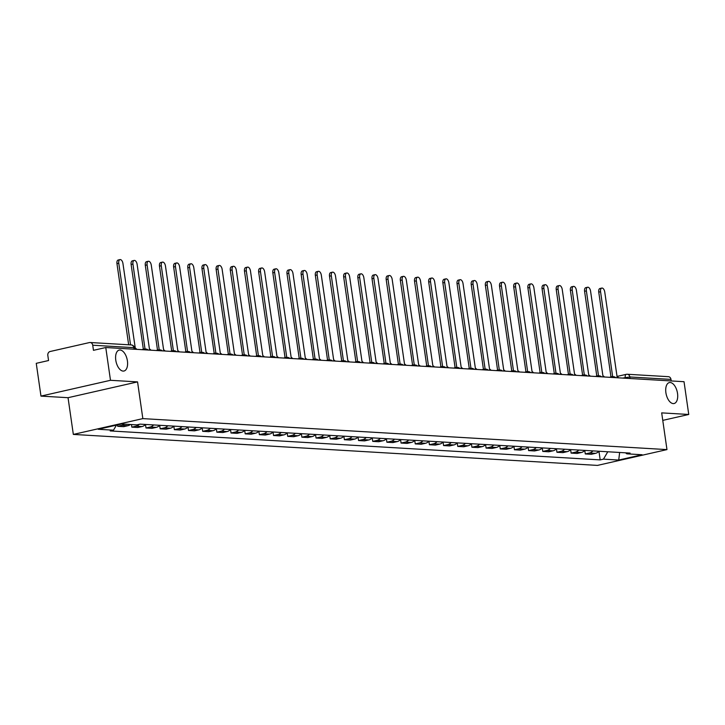<?xml version="1.0" encoding="UTF-8"?>
<svg xmlns="http://www.w3.org/2000/svg" width="725" height="725" viewBox="0 0 725 725"><rect width="100%" height="100%" fill="white"/><g stroke="black" fill="none" stroke-linecap="round" stroke-linejoin="round"><path stroke-width="1.09" d="M665.894 392.714A10.739 5.655 -102.8 0 1 669.32 382.592A10.739 5.655 -102.8 0 1 677.522 393.403A10.739 5.655 -102.8 0 1 674.087 403.526A10.739 5.655 -102.8 0 1 665.894 392.714M115.782 360.198A10.739 5.655 -102.8 0 1 119.217 350.075A10.739 5.655 -102.8 0 1 127.41 360.887A10.739 5.655 -102.8 0 1 123.984 371.019A10.739 5.655 -102.8 0 1 115.782 360.198M110.49 380.299L40.972 396.104L68.041 397.699L73.334 434.42L597.454 465.405L666.973 449.6L142.843 418.615L137.56 381.894L110.49 380.299L105.768 347.529L684.028 381.703L688.75 414.473L661.68 412.878L666.973 449.6M40.972 396.104L36.25 363.334L48.557 360.533L47.823 355.431A3.353 2.818 -86.6 0 1 50.125 351.507L89.474 342.562A3.353 2.818 -86.6 0 1 90.145 342.508L131.288 344.937A3.353 2.818 93.4 0 1 133.871 347.656L92.727 345.218A3.353 2.818 -86.6 0 0 90.145 342.508M616.921 376.465L626.318 374.327A3.353 1.767 77.2 0 1 626.581 374.308A3.353 2.818 93.4 0 1 627.261 374.254L668.405 376.683A3.353 2.818 93.4 0 1 670.987 379.402L629.844 376.964L622.657 378.078M671.214 380.951L670.987 379.402M662.759 420.382L688.75 414.473M92.727 345.218L93.462 350.329L105.768 347.529M124.356 424.134A7.721 6.48 93.4 0 1 121.9 425.339L117.658 426.309L123.658 426.663L127.899 425.693A7.721 6.48 -86.6 0 0 130.355 424.487M117.459 424.913L117.658 426.309M139.227 424.333A7.721 6.48 93.4 0 1 136.073 426.182L131.832 427.143L137.823 427.496L142.064 426.536A7.721 6.48 -86.6 0 0 145.444 424.442M131.461 424.56L131.832 427.143M153.618 424.932A7.721 6.48 93.4 0 1 150.238 427.016L146.006 427.986L151.996 428.339L156.238 427.369A7.721 6.48 -86.6 0 0 159.609 425.285M145.489 424.451L146.006 427.986M167.783 425.765A7.721 6.48 93.4 0 1 164.412 427.859L160.171 428.819L166.17 429.173L170.411 428.212A7.721 6.48 -86.6 0 0 173.782 426.119M159.663 425.285L160.171 428.819M181.957 426.608A7.721 6.48 93.4 0 1 178.586 428.692L174.344 429.653L180.335 430.016L184.576 429.046A7.721 6.48 -86.6 0 0 187.947 426.962M173.837 426.128L174.344 429.653M196.131 427.442A7.721 6.48 93.4 0 1 192.75 429.526L188.509 430.496L194.508 430.849L198.75 429.889A7.721 6.48 -86.6 0 0 202.121 427.795M188.002 426.962L188.509 430.496M210.295 428.276A7.721 6.48 93.4 0 1 206.924 430.369L202.683 431.33L208.682 431.683L212.923 430.722A7.721 6.48 -86.6 0 0 216.295 428.638M202.175 427.795L202.683 431.33M224.469 429.118A7.721 6.48 93.4 0 1 221.098 431.203L216.857 432.173L222.847 432.526L227.088 431.556A7.721 6.48 -86.6 0 0 230.459 429.472M216.349 428.638L216.857 432.173M238.634 429.952A7.721 6.48 93.4 0 1 235.263 432.046L231.021 433.006L237.021 433.36L241.262 432.399A7.721 6.48 -86.6 0 0 244.633 430.306M230.514 429.472L231.021 433.006M252.807 430.795A7.721 6.48 93.4 0 1 249.436 432.879L245.195 433.849L251.194 434.202L255.427 433.233A7.721 6.48 -86.6 0 0 258.807 431.148M244.688 430.315L245.195 433.849M266.981 431.629A7.721 6.48 93.4 0 1 263.61 433.722L259.369 434.683L265.359 435.036L269.6 434.076A7.721 6.48 -86.6 0 0 272.972 431.982M258.861 431.148L259.369 434.683M281.146 432.472A7.721 6.48 93.4 0 1 277.775 434.556L273.533 435.517L279.533 435.87L283.774 434.909A7.721 6.48 -86.6 0 0 287.145 432.825M273.026 431.991L273.533 435.517M295.32 433.305A7.721 6.48 93.4 0 1 291.948 435.39L287.707 436.359L293.697 436.713L297.939 435.743A7.721 6.48 -86.6 0 0 301.319 433.659M287.2 432.825L287.707 436.359M309.493 434.139A7.721 6.48 93.4 0 1 306.113 436.233L301.881 437.193L307.871 437.547L312.112 436.586A7.721 6.48 -86.6 0 0 315.484 434.493M301.364 433.659L301.881 437.193M323.658 434.982A7.721 6.48 93.4 0 1 320.287 437.066L316.046 438.036L322.045 438.389L326.286 437.42A7.721 6.48 -86.6 0 0 329.657 435.335M315.538 434.502L316.046 438.036M337.832 435.816A7.721 6.48 93.4 0 1 334.461 437.909L330.219 438.87L336.21 439.223L340.451 438.263A7.721 6.48 -86.6 0 0 343.822 436.169M329.712 435.335L330.219 438.87M352.006 436.658A7.721 6.48 93.4 0 1 348.625 438.743L344.384 439.703L350.383 440.066L354.625 439.096A7.721 6.48 -86.6 0 0 357.996 437.012M343.877 436.178L344.384 439.703M366.17 437.492A7.721 6.48 93.4 0 1 362.799 439.577L358.558 440.546L364.557 440.9L368.798 439.939A7.721 6.48 -86.6 0 0 372.17 437.846M358.05 437.012L358.558 440.546M380.344 438.326A7.721 6.48 93.4 0 1 376.973 440.419L372.732 441.38L378.722 441.733L382.963 440.773A7.721 6.48 -86.6 0 0 386.334 438.688M372.224 437.855L372.732 441.38M394.509 439.169A7.721 6.48 93.4 0 1 391.138 441.253L386.896 442.223L392.896 442.576L397.137 441.607A7.721 6.48 -86.6 0 0 400.508 439.522M386.389 438.688L386.896 442.223M408.683 440.002A7.721 6.48 93.4 0 1 405.311 442.096L401.07 443.057L407.069 443.41L411.302 442.449A7.721 6.48 -86.6 0 0 414.682 440.356M400.562 439.522L401.07 443.057M422.856 440.845A7.721 6.48 93.4 0 1 419.485 442.93L415.244 443.899L421.234 444.253L425.475 443.283A7.721 6.48 -86.6 0 0 428.847 441.199M414.736 440.365L415.244 443.899M437.021 441.679A7.721 6.48 93.4 0 1 433.65 443.772L429.408 444.733L435.408 445.087L439.649 444.126A7.721 6.48 -86.6 0 0 443.02 442.032M428.901 441.199L429.408 444.733M451.195 442.522A7.721 6.48 93.4 0 1 447.823 444.606L443.582 445.567L449.572 445.92L453.814 444.96A7.721 6.48 -86.6 0 0 457.185 442.875M443.075 442.042L443.582 445.567M465.368 443.356A7.721 6.48 93.4 0 1 461.988 445.44L457.756 446.41L463.746 446.763L467.987 445.803A7.721 6.48 -86.6 0 0 471.359 443.709M457.239 442.875L457.756 446.41M479.533 444.189A7.721 6.48 93.4 0 1 476.162 446.283L471.921 447.243L477.92 447.597L482.161 446.636A7.721 6.48 -86.6 0 0 485.532 444.552M471.413 443.709L471.921 447.243M493.707 445.032A7.721 6.48 93.4 0 1 490.336 447.117L486.094 448.086L492.085 448.44L496.326 447.47A7.721 6.48 -86.6 0 0 499.697 445.386M485.587 444.552L486.094 448.086M507.872 445.866A7.721 6.48 93.4 0 1 504.5 447.959L500.259 448.92L506.258 449.273L510.5 448.313A7.721 6.48 -86.6 0 0 513.871 446.219M499.752 445.386L500.259 448.92M522.045 446.709A7.721 6.48 93.4 0 1 518.674 448.793L514.433 449.754L520.432 450.116L524.673 449.147A7.721 6.48 -86.6 0 0 528.045 447.062M513.925 446.228L514.433 449.754M536.219 447.542A7.721 6.48 93.4 0 1 532.848 449.627L528.607 450.597L534.597 450.95L538.838 449.989A7.721 6.48 -86.6 0 0 542.209 447.896M528.099 447.062L528.607 450.597M550.384 448.385A7.721 6.48 93.4 0 1 547.013 450.47L542.771 451.43L548.771 451.784L553.012 450.823A7.721 6.48 -86.6 0 0 556.383 448.739M542.264 447.905L542.771 451.43M564.558 449.219A7.721 6.48 93.4 0 1 561.186 451.303L556.945 452.273L562.944 452.627L567.177 451.657A7.721 6.48 -86.6 0 0 570.557 449.572M556.438 448.739L556.945 452.273M578.731 450.053A7.721 6.48 93.4 0 1 575.36 452.146L571.119 453.107L577.109 453.46L581.35 452.5A7.721 6.48 -86.6 0 0 584.722 450.406M570.602 449.572L571.119 453.107M592.896 450.896A7.721 6.48 93.4 0 1 589.525 452.98L585.283 453.95L591.283 454.303L595.524 453.333A7.721 6.48 -86.6 0 0 598.895 451.249M584.776 450.415L585.283 453.95M116.453 425.14L113.49 430.188L98.228 429.282L121.582 423.971L136.844 424.877L140.115 424.134L630.079 453.089L626.817 453.832L642.078 454.738L618.724 460.049L603.463 459.142L607.786 451.775M113.49 430.188L110.218 430.931L600.191 459.886L603.463 459.142M73.334 434.42L142.843 418.615M68.041 397.699L137.56 381.894M598.95 451.249L600.191 459.886M625.584 452.826L626.817 453.832M619.639 452.472L618.724 460.049M136.735 349.359A3.353 1.767 77.2 0 0 135.303 348.299L122.942 263.483A3.861 2.03 77.2 0 0 119.997 259.595A3.861 2.03 77.2 0 0 118.764 263.238L130.536 344.892M128.651 344.783L116.961 263.646A3.861 2.03 -102.8 0 1 118.193 260.012L119.997 259.595M150.909 350.193A3.353 1.767 77.2 0 0 149.468 349.133L137.116 264.317A3.861 2.03 77.2 0 0 134.17 260.438A3.861 2.03 77.2 0 0 132.938 264.072L145.018 348.87A3.353 1.767 77.2 0 0 144.746 348.888A3.353 1.767 77.2 0 0 144.103 349.35M142.354 349.695A3.353 1.767 -102.8 0 1 142.943 349.305A3.353 1.767 -102.8 0 1 143.215 349.278M143.342 349.214L131.125 264.489A3.861 2.03 -102.8 0 1 132.358 260.846L134.17 260.438M165.083 351.036A3.353 1.767 77.2 0 0 163.642 349.967L151.28 265.16A3.861 2.03 77.2 0 0 148.344 261.272A3.861 2.03 77.2 0 0 147.102 264.915L159.192 349.704A3.353 1.767 77.2 0 0 158.92 349.731A3.353 1.767 77.2 0 0 158.277 350.184M156.518 350.528A3.353 1.767 -102.8 0 1 157.117 350.139A3.353 1.767 -102.8 0 1 157.379 350.121M157.506 350.048L145.299 265.323A3.861 2.03 -102.8 0 1 146.532 261.68L148.344 261.272M179.247 351.87A3.353 1.767 77.2 0 0 177.815 350.809L165.454 265.993A3.861 2.03 77.2 0 0 162.509 262.115A3.861 2.03 77.2 0 0 161.276 265.749L173.357 350.547A3.353 1.767 77.2 0 0 173.094 350.565A3.353 1.767 77.2 0 0 172.441 351.018M170.692 351.362A3.353 1.767 -102.8 0 1 171.281 350.982A3.353 1.767 -102.8 0 1 171.553 350.954M171.68 350.891L159.473 266.157A3.861 2.03 -102.8 0 1 160.705 262.522L162.509 262.115M193.421 352.712A3.353 1.767 77.2 0 0 191.98 351.643L179.628 266.836A3.861 2.03 77.2 0 0 176.683 262.948A3.861 2.03 77.2 0 0 175.45 266.583L187.53 351.38A3.353 1.767 77.2 0 0 187.258 351.407A3.353 1.767 77.2 0 0 186.615 351.861M184.857 352.205A3.353 1.767 -102.8 0 1 185.455 351.815A3.353 1.767 -102.8 0 1 185.727 351.797M185.854 351.725L173.637 266.999A3.861 2.03 -102.8 0 1 174.87 263.356L176.683 262.948M207.595 353.546A3.353 1.767 77.2 0 0 206.154 352.486L193.792 267.67A3.861 2.03 77.2 0 0 190.847 263.782A3.861 2.03 77.2 0 0 189.615 267.425L201.704 352.223A3.353 1.767 77.2 0 0 201.432 352.241A3.353 1.767 77.2 0 0 200.789 352.694M199.031 353.039A3.353 1.767 -102.8 0 1 199.629 352.649A3.353 1.767 -102.8 0 1 199.892 352.631M200.018 352.558L187.811 267.833A3.861 2.03 -102.8 0 1 189.044 264.199L190.847 263.782M221.759 354.38A3.353 1.767 77.2 0 0 220.328 353.32L207.966 268.513A3.861 2.03 77.2 0 0 205.021 264.625A3.861 2.03 77.2 0 0 203.788 268.259L215.869 353.057A3.353 1.767 77.2 0 0 215.606 353.075A3.353 1.767 77.2 0 0 214.953 353.537M213.204 353.882A3.353 1.767 -102.8 0 1 213.793 353.492A3.353 1.767 -102.8 0 1 214.065 353.465M214.192 353.401L201.985 268.676A3.861 2.03 -102.8 0 1 203.218 265.033L205.021 264.625M235.933 355.223A3.353 1.767 77.2 0 0 234.492 354.163L222.14 269.347A3.861 2.03 77.2 0 0 219.195 265.459A3.861 2.03 77.2 0 0 217.962 269.102L230.042 353.891A3.353 1.767 77.2 0 0 229.771 353.918A3.353 1.767 77.2 0 0 229.127 354.371M227.369 354.715A3.353 1.767 -102.8 0 1 227.967 354.326A3.353 1.767 -102.8 0 1 228.239 354.308M228.357 354.235L216.15 269.51A3.861 2.03 -102.8 0 1 217.382 265.876L219.195 265.459M250.107 356.057A3.353 1.767 77.2 0 0 248.666 354.996L236.305 270.18A3.861 2.03 77.2 0 0 233.359 266.302A3.861 2.03 77.2 0 0 232.127 269.936L244.216 354.733A3.353 1.767 77.2 0 0 243.944 354.752A3.353 1.767 77.2 0 0 243.301 355.214M241.543 355.549A3.353 1.767 -102.8 0 1 242.141 355.168A3.353 1.767 -102.8 0 1 242.404 355.141M242.531 355.078L230.323 270.353A3.861 2.03 -102.8 0 1 231.556 266.709L233.359 266.302M264.272 356.899A3.353 1.767 77.2 0 0 262.831 355.83L250.478 271.023A3.861 2.03 77.2 0 0 247.533 267.135A3.861 2.03 77.2 0 0 246.301 270.778L258.381 355.567A3.353 1.767 77.2 0 0 258.118 355.594A3.353 1.767 77.2 0 0 257.466 356.048M255.717 356.392A3.353 1.767 -102.8 0 1 256.306 356.002A3.353 1.767 -102.8 0 1 256.577 355.984M256.704 355.912L244.488 271.186A3.861 2.03 -102.8 0 1 245.73 267.543L247.533 267.135M278.445 357.733A3.353 1.767 77.2 0 0 277.004 356.673L264.652 271.857A3.861 2.03 77.2 0 0 261.707 267.969A3.861 2.03 77.2 0 0 260.474 271.612L272.555 356.41A3.353 1.767 77.2 0 0 272.283 356.428A3.353 1.767 77.2 0 0 271.639 356.881M269.881 357.226A3.353 1.767 -102.8 0 1 270.479 356.836A3.353 1.767 -102.8 0 1 270.742 356.818M270.869 356.754L258.662 272.02A3.861 2.03 -102.8 0 1 259.894 268.386L261.707 267.969M292.61 358.576A3.353 1.767 77.2 0 0 291.178 357.507L278.817 272.7A3.861 2.03 77.2 0 0 275.872 268.812A3.861 2.03 77.2 0 0 274.639 272.446L286.728 357.244A3.353 1.767 77.2 0 0 286.457 357.271A3.353 1.767 77.2 0 0 285.804 357.724M284.055 358.068A3.353 1.767 -102.8 0 1 284.644 357.679A3.353 1.767 -102.8 0 1 284.916 357.661M285.043 357.588L272.836 272.863A3.861 2.03 -102.8 0 1 274.068 269.22L275.872 268.812M306.784 359.41A3.353 1.767 77.2 0 0 305.343 358.349L292.991 273.533A3.861 2.03 77.2 0 0 290.045 269.646A3.861 2.03 77.2 0 0 288.813 273.289L300.893 358.087A3.353 1.767 77.2 0 0 300.621 358.105A3.353 1.767 77.2 0 0 299.978 358.558M298.229 358.902A3.353 1.767 -102.8 0 1 298.818 358.513A3.353 1.767 -102.8 0 1 299.09 358.494M299.217 358.422L287 273.697A3.861 2.03 -102.8 0 1 288.233 270.062L290.045 269.646M320.958 360.243A3.353 1.767 77.2 0 0 319.517 359.183L307.155 274.376A3.861 2.03 77.2 0 0 304.219 270.488A3.861 2.03 77.2 0 0 302.978 274.123L315.067 358.92A3.353 1.767 77.2 0 0 314.795 358.938A3.353 1.767 77.2 0 0 314.152 359.401M312.393 359.745A3.353 1.767 -102.8 0 1 312.992 359.355A3.353 1.767 -102.8 0 1 313.254 359.328M313.381 359.265L301.174 274.539A3.861 2.03 -102.8 0 1 302.407 270.896L304.219 270.488M335.122 361.086A3.353 1.767 77.2 0 0 333.69 360.017L321.329 275.21A3.861 2.03 77.2 0 0 318.384 271.322A3.861 2.03 77.2 0 0 317.151 274.965L329.232 359.754A3.353 1.767 77.2 0 0 328.969 359.781A3.353 1.767 77.2 0 0 328.316 360.234M326.567 360.579A3.353 1.767 -102.8 0 1 327.156 360.189A3.353 1.767 -102.8 0 1 327.428 360.171M327.555 360.098L315.348 275.373A3.861 2.03 -102.8 0 1 316.58 271.73L318.384 271.322M349.296 361.92A3.353 1.767 77.2 0 0 347.855 360.86L335.503 276.044A3.861 2.03 77.2 0 0 332.558 272.165A3.861 2.03 77.2 0 0 331.325 275.799L343.405 360.597A3.353 1.767 77.2 0 0 343.133 360.615A3.353 1.767 77.2 0 0 342.49 361.068M340.732 361.413A3.353 1.767 -102.8 0 1 341.33 361.032A3.353 1.767 -102.8 0 1 341.602 361.005M341.729 360.941L329.513 276.207A3.861 2.03 -102.8 0 1 330.745 272.573L332.558 272.165M363.47 362.763A3.353 1.767 77.2 0 0 362.029 361.693L349.667 276.887A3.861 2.03 77.2 0 0 346.722 272.999A3.861 2.03 77.2 0 0 345.49 276.642L357.579 361.431A3.353 1.767 77.2 0 0 357.307 361.458A3.353 1.767 77.2 0 0 356.664 361.911M354.906 362.255A3.353 1.767 -102.8 0 1 355.504 361.866A3.353 1.767 -102.8 0 1 355.767 361.847M355.893 361.775L343.686 277.05A3.861 2.03 -102.8 0 1 344.919 273.407L346.722 272.999M377.634 363.597A3.353 1.767 77.2 0 0 376.202 362.536L363.841 277.72A3.861 2.03 77.2 0 0 360.896 273.833A3.861 2.03 77.2 0 0 359.663 277.476L371.744 362.273A3.353 1.767 77.2 0 0 371.481 362.292A3.353 1.767 77.2 0 0 370.828 362.745M369.079 363.089A3.353 1.767 -102.8 0 1 369.668 362.699A3.353 1.767 -102.8 0 1 369.94 362.681M370.067 362.618L357.86 277.883A3.861 2.03 -102.8 0 1 359.093 274.249L360.896 273.833M391.808 364.43A3.353 1.767 77.2 0 0 390.367 363.37L378.015 278.563A3.861 2.03 77.2 0 0 375.07 274.675A3.861 2.03 77.2 0 0 373.837 278.309L385.917 363.107A3.353 1.767 77.2 0 0 385.646 363.125A3.353 1.767 77.2 0 0 385.002 363.587M383.244 363.932A3.353 1.767 -102.8 0 1 383.842 363.542A3.353 1.767 -102.8 0 1 384.114 363.515M384.232 363.452L372.025 278.726A3.861 2.03 -102.8 0 1 373.257 275.083L375.07 274.675M405.982 365.273A3.353 1.767 77.2 0 0 404.541 364.213L392.18 279.397A3.861 2.03 77.2 0 0 389.234 275.509A3.861 2.03 77.2 0 0 388.002 279.152L400.091 363.95A3.353 1.767 77.2 0 0 399.819 363.968A3.353 1.767 77.2 0 0 399.176 364.421M397.418 364.766A3.353 1.767 -102.8 0 1 398.007 364.376A3.353 1.767 -102.8 0 1 398.279 364.358M398.406 364.285L386.198 279.56A3.861 2.03 -102.8 0 1 387.431 275.926L389.234 275.509M420.147 366.107A3.353 1.767 77.2 0 0 418.706 365.047L406.353 280.231A3.861 2.03 77.2 0 0 403.408 276.352A3.861 2.03 77.2 0 0 402.176 279.986L414.256 364.784A3.353 1.767 77.2 0 0 413.993 364.802A3.353 1.767 77.2 0 0 413.341 365.264M411.592 365.599A3.353 1.767 -102.8 0 1 412.181 365.219A3.353 1.767 -102.8 0 1 412.452 365.192M412.579 365.128L400.363 280.403A3.861 2.03 -102.8 0 1 401.605 276.76L403.408 276.352M434.32 366.95A3.353 1.767 77.2 0 0 432.879 365.88L420.527 281.073A3.861 2.03 77.2 0 0 417.582 277.186A3.861 2.03 77.2 0 0 416.349 280.829L428.43 365.618A3.353 1.767 77.2 0 0 428.158 365.645A3.353 1.767 77.2 0 0 427.514 366.098M425.756 366.442A3.353 1.767 -102.8 0 1 426.354 366.053A3.353 1.767 -102.8 0 1 426.617 366.034M426.744 365.962L414.537 281.237A3.861 2.03 -102.8 0 1 415.769 277.593L417.582 277.186M448.485 367.783A3.353 1.767 77.2 0 0 447.053 366.723L434.692 281.907A3.861 2.03 77.2 0 0 431.747 278.028A3.861 2.03 77.2 0 0 430.514 281.663L442.603 366.46A3.353 1.767 77.2 0 0 442.332 366.478A3.353 1.767 77.2 0 0 441.679 366.932M439.93 367.276A3.353 1.767 -102.8 0 1 440.519 366.895A3.353 1.767 -102.8 0 1 440.791 366.868M440.918 366.805L428.711 282.07A3.861 2.03 -102.8 0 1 429.943 278.436L431.747 278.028M462.659 368.626A3.353 1.767 77.2 0 0 461.218 367.557L448.866 282.75A3.861 2.03 77.2 0 0 445.92 278.862A3.861 2.03 77.2 0 0 444.688 282.496L456.768 367.294A3.353 1.767 77.2 0 0 456.496 367.321A3.353 1.767 77.2 0 0 455.853 367.774M454.104 368.119A3.353 1.767 -102.8 0 1 454.693 367.729A3.353 1.767 -102.8 0 1 454.965 367.711M455.092 367.638L442.875 282.913A3.861 2.03 -102.8 0 1 444.108 279.27L445.92 278.862M476.832 369.46A3.353 1.767 77.2 0 0 475.392 368.4L463.03 283.584A3.861 2.03 77.2 0 0 460.094 279.696A3.861 2.03 77.2 0 0 458.853 283.339L470.942 368.137A3.353 1.767 77.2 0 0 470.67 368.155A3.353 1.767 77.2 0 0 470.027 368.608M468.268 368.952A3.353 1.767 -102.8 0 1 468.867 368.563A3.353 1.767 -102.8 0 1 469.129 368.545M469.256 368.472L457.049 283.747A3.861 2.03 -102.8 0 1 458.282 280.113L460.094 279.696M490.997 370.294A3.353 1.767 77.2 0 0 489.565 369.233L477.204 284.427A3.861 2.03 77.2 0 0 474.259 280.539A3.861 2.03 77.2 0 0 473.026 284.173L485.107 368.971A3.353 1.767 77.2 0 0 484.844 368.989A3.353 1.767 77.2 0 0 484.191 369.451M482.442 369.795A3.353 1.767 -102.8 0 1 483.031 369.406A3.353 1.767 -102.8 0 1 483.303 369.378M483.43 369.315L471.223 284.59A3.861 2.03 -102.8 0 1 472.455 280.947L474.259 280.539M505.171 371.137A3.353 1.767 77.2 0 0 503.73 370.067L491.378 285.26A3.861 2.03 77.2 0 0 488.433 281.373A3.861 2.03 77.2 0 0 487.2 285.016L499.28 369.804A3.353 1.767 77.2 0 0 499.008 369.832A3.353 1.767 77.2 0 0 498.365 370.285M496.607 370.629A3.353 1.767 -102.8 0 1 497.205 370.239A3.353 1.767 -102.8 0 1 497.477 370.221M497.595 370.149L485.388 285.423A3.861 2.03 -102.8 0 1 486.62 281.789L488.433 281.373M519.345 371.97A3.353 1.767 77.2 0 0 517.904 370.91L505.543 286.094A3.861 2.03 77.2 0 0 502.597 282.215A3.861 2.03 77.2 0 0 501.365 285.849L513.454 370.647A3.353 1.767 77.2 0 0 513.182 370.665A3.353 1.767 77.2 0 0 512.539 371.127M510.781 371.463A3.353 1.767 -102.8 0 1 511.379 371.082A3.353 1.767 -102.8 0 1 511.642 371.055M511.768 370.992L499.561 286.257A3.861 2.03 -102.8 0 1 500.794 282.623L502.597 282.215M533.509 372.813A3.353 1.767 77.2 0 0 532.077 371.744L519.716 286.937A3.861 2.03 77.2 0 0 516.771 283.049A3.861 2.03 77.2 0 0 515.538 286.692L527.619 371.481A3.353 1.767 77.2 0 0 527.356 371.508A3.353 1.767 77.2 0 0 526.703 371.961M524.954 372.306A3.353 1.767 -102.8 0 1 525.543 371.916A3.353 1.767 -102.8 0 1 525.815 371.898M525.942 371.825L513.735 287.1A3.861 2.03 -102.8 0 1 514.967 283.457L516.771 283.049M547.683 373.647A3.353 1.767 77.2 0 0 546.242 372.587L533.89 287.771A3.861 2.03 77.2 0 0 530.945 283.883A3.861 2.03 77.2 0 0 529.712 287.526L541.793 372.324A3.353 1.767 77.2 0 0 541.521 372.342A3.353 1.767 77.2 0 0 540.877 372.795M539.119 373.139A3.353 1.767 -102.8 0 1 539.717 372.75A3.353 1.767 -102.8 0 1 539.989 372.732M540.107 372.668L527.9 287.934A3.861 2.03 -102.8 0 1 529.132 284.3L530.945 283.883M561.857 374.481A3.353 1.767 77.2 0 0 560.416 373.42L548.055 288.613A3.861 2.03 77.2 0 0 545.109 284.726A3.861 2.03 77.2 0 0 543.877 288.36L555.966 373.157A3.353 1.767 77.2 0 0 555.694 373.185A3.353 1.767 77.2 0 0 555.051 373.638M553.293 373.982A3.353 1.767 -102.8 0 1 553.882 373.593A3.353 1.767 -102.8 0 1 554.154 373.565M554.281 373.502L542.073 288.777A3.861 2.03 -102.8 0 1 543.306 285.133L545.109 284.726M576.022 375.323A3.353 1.767 77.2 0 0 574.581 374.263L562.228 289.447A3.861 2.03 77.2 0 0 559.283 285.559A3.861 2.03 77.2 0 0 558.051 289.202L570.131 374A3.353 1.767 77.2 0 0 569.868 374.018A3.353 1.767 77.2 0 0 569.216 374.472M567.467 374.816A3.353 1.767 -102.8 0 1 568.056 374.426A3.353 1.767 -102.8 0 1 568.327 374.408M568.454 374.336L556.238 289.61A3.861 2.03 -102.8 0 1 557.48 285.976L559.283 285.559M590.195 376.157A3.353 1.767 77.2 0 0 588.754 375.097L576.402 290.281A3.861 2.03 77.2 0 0 573.457 286.402A3.861 2.03 77.2 0 0 572.215 290.036L584.305 374.834A3.353 1.767 77.2 0 0 584.033 374.852A3.353 1.767 77.2 0 0 583.389 375.314M581.631 375.659A3.353 1.767 -102.8 0 1 582.229 375.269A3.353 1.767 -102.8 0 1 582.492 375.242M582.619 375.178L570.412 290.453A3.861 2.03 -102.8 0 1 571.644 286.81L573.457 286.402M604.36 377A3.353 1.767 77.2 0 0 602.928 375.931L590.567 291.124A3.861 2.03 77.2 0 0 587.622 287.236A3.861 2.03 77.2 0 0 586.389 290.879L598.478 375.668A3.353 1.767 77.2 0 0 598.207 375.695A3.353 1.767 77.2 0 0 597.554 376.148M595.805 376.493A3.353 1.767 -102.8 0 1 596.394 376.103A3.353 1.767 -102.8 0 1 596.666 376.085M596.793 376.012L584.586 291.287A3.861 2.03 -102.8 0 1 585.818 287.644L587.622 287.236M618.534 377.834A3.353 1.767 77.2 0 0 617.093 376.773L604.741 291.958A3.861 2.03 77.2 0 0 601.795 288.079A3.861 2.03 77.2 0 0 600.563 291.713L612.643 376.511A3.353 1.767 77.2 0 0 612.371 376.529A3.353 1.767 77.2 0 0 611.728 376.982M609.97 377.326A3.353 1.767 -102.8 0 1 610.568 376.946A3.353 1.767 -102.8 0 1 610.84 376.918M610.967 376.855L598.75 292.121A3.861 2.03 -102.8 0 1 599.983 288.487L601.795 288.079M625.349 378.242L625.24 377.489A3.353 1.767 77.2 0 1 626.318 374.327A3.353 3.353 0 0 1 627.261 374.254A3.353 2.818 93.4 0 1 629.844 376.964L630.061 378.513M581.35 452.5L575.36 452.146M567.177 451.657L561.186 451.303M553.012 450.823L547.013 450.47M538.838 449.989L532.848 449.627M524.673 449.147L518.674 448.793M510.5 448.313L504.5 447.959M496.326 447.47L490.336 447.117M482.161 446.636L476.162 446.283M467.987 445.803L461.988 445.44M453.814 444.96L447.823 444.606M439.649 444.126L433.65 443.772M425.475 443.283L419.485 442.93M411.302 442.449L405.311 442.096M397.137 441.607L391.138 441.253M382.963 440.773L376.973 440.419M368.798 439.939L362.799 439.577M354.625 439.096L348.625 438.743M340.451 438.263L334.461 437.909M326.286 437.42L320.287 437.066M312.112 436.586L306.113 436.233M297.939 435.743L291.948 435.39M283.774 434.909L277.775 434.556M269.6 434.076L263.61 433.722M255.427 433.233L249.436 432.879M241.262 432.399L235.263 432.046M227.088 431.556L221.098 431.203M212.923 430.722L206.924 430.369M198.75 429.889L192.75 429.526M184.576 429.046L178.586 428.692M170.411 428.212L164.412 427.859M156.238 427.369L150.238 427.016M142.064 426.536L136.073 426.182M127.899 425.693L121.9 425.339M595.524 453.333L589.525 452.98M144.221 349.803A3.353 1.767 -102.8 0 1 144.991 349.142A3.353 1.767 -102.8 0 1 145.263 349.124M158.394 350.637A3.353 1.767 -102.8 0 1 159.165 349.985A3.353 1.767 -102.8 0 1 159.437 349.958M172.559 351.48A3.353 1.767 -102.8 0 1 173.338 350.818A3.353 1.767 -102.8 0 1 173.601 350.8M186.733 352.314A3.353 1.767 -102.8 0 1 187.503 351.661A3.353 1.767 -102.8 0 1 187.775 351.634M200.898 353.147A3.353 1.767 -102.8 0 1 201.677 352.495A3.353 1.767 -102.8 0 1 201.949 352.477M215.071 353.99A3.353 1.767 -102.8 0 1 215.851 353.329A3.353 1.767 -102.8 0 1 216.113 353.311M229.245 354.824A3.353 1.767 -102.8 0 1 230.015 354.172A3.353 1.767 -102.8 0 1 230.287 354.144M243.41 355.667A3.353 1.767 -102.8 0 1 244.189 355.005A3.353 1.767 -102.8 0 1 244.461 354.987M257.583 356.501A3.353 1.767 -102.8 0 1 258.354 355.848A3.353 1.767 -102.8 0 1 258.626 355.821M271.757 357.334A3.353 1.767 -102.8 0 1 272.528 356.682A3.353 1.767 -102.8 0 1 272.799 356.664M285.922 358.177A3.353 1.767 -102.8 0 1 286.701 357.516A3.353 1.767 -102.8 0 1 286.964 357.498M300.096 359.011A3.353 1.767 -102.8 0 1 300.866 358.358A3.353 1.767 -102.8 0 1 301.138 358.34M314.269 359.854A3.353 1.767 -102.8 0 1 315.04 359.192A3.353 1.767 -102.8 0 1 315.312 359.174M328.434 360.688A3.353 1.767 -102.8 0 1 329.213 360.035A3.353 1.767 -102.8 0 1 329.476 360.008M342.608 361.53A3.353 1.767 -102.8 0 1 343.378 360.869A3.353 1.767 -102.8 0 1 343.65 360.851M356.772 362.364A3.353 1.767 -102.8 0 1 357.552 361.712A3.353 1.767 -102.8 0 1 357.824 361.684M370.946 363.198A3.353 1.767 -102.8 0 1 371.726 362.545A3.353 1.767 -102.8 0 1 371.988 362.527M385.12 364.041A3.353 1.767 -102.8 0 1 385.89 363.379A3.353 1.767 -102.8 0 1 386.162 363.361M399.285 364.874A3.353 1.767 -102.8 0 1 400.064 364.222A3.353 1.767 -102.8 0 1 400.336 364.195M413.458 365.717A3.353 1.767 -102.8 0 1 414.229 365.056A3.353 1.767 -102.8 0 1 414.501 365.038M427.632 366.551A3.353 1.767 -102.8 0 1 428.403 365.898A3.353 1.767 -102.8 0 1 428.674 365.871M441.797 367.394A3.353 1.767 -102.8 0 1 442.576 366.732A3.353 1.767 -102.8 0 1 442.839 366.714M455.971 368.228A3.353 1.767 -102.8 0 1 456.741 367.575A3.353 1.767 -102.8 0 1 457.013 367.548M470.144 369.061A3.353 1.767 -102.8 0 1 470.915 368.409A3.353 1.767 -102.8 0 1 471.187 368.391M484.309 369.904A3.353 1.767 -102.8 0 1 485.088 369.243A3.353 1.767 -102.8 0 1 485.351 369.224M498.483 370.738A3.353 1.767 -102.8 0 1 499.253 370.085A3.353 1.767 -102.8 0 1 499.525 370.058M512.647 371.581A3.353 1.767 -102.8 0 1 513.427 370.919A3.353 1.767 -102.8 0 1 513.699 370.901M526.821 372.414A3.353 1.767 -102.8 0 1 527.601 371.762A3.353 1.767 -102.8 0 1 527.863 371.735M540.995 373.248A3.353 1.767 -102.8 0 1 541.765 372.596A3.353 1.767 -102.8 0 1 542.037 372.577M555.16 374.091A3.353 1.767 -102.8 0 1 555.939 373.429A3.353 1.767 -102.8 0 1 556.211 373.411M569.333 374.925A3.353 1.767 -102.8 0 1 570.104 374.272A3.353 1.767 -102.8 0 1 570.376 374.245M583.507 375.767A3.353 1.767 -102.8 0 1 584.278 375.106A3.353 1.767 -102.8 0 1 584.549 375.088M597.672 376.601A3.353 1.767 -102.8 0 1 598.451 375.949A3.353 1.767 -102.8 0 1 598.714 375.922M611.846 377.444A3.353 1.767 -102.8 0 1 612.616 376.782A3.353 1.767 -102.8 0 1 612.888 376.764M134.623 349.233L133.871 347.656L134.098 349.205M118.764 263.238L116.961 263.646M132.938 264.072L131.125 264.489M147.102 264.915L145.299 265.323M161.276 265.749L159.473 266.157M175.45 266.583L173.637 266.999M189.615 267.425L187.811 267.833M203.788 268.259L201.985 268.676M217.962 269.102L216.15 269.51M232.127 269.936L230.323 270.353M246.301 270.778L244.488 271.186M260.474 271.612L258.662 272.02M274.639 272.446L272.836 272.863M288.813 273.289L287 273.697M302.978 274.123L301.174 274.539M317.151 274.965L315.348 275.373M331.325 275.799L329.513 276.207M345.49 276.642L343.686 277.05M359.663 277.476L357.86 277.883M373.837 278.309L372.025 278.726M388.002 279.152L386.198 279.56M402.176 279.986L400.363 280.403M416.349 280.829L414.537 281.237M430.514 281.663L428.711 282.07M444.688 282.496L442.875 282.913M458.853 283.339L457.049 283.747M473.026 284.173L471.223 284.59M487.2 285.016L485.388 285.423M501.365 285.849L499.561 286.257M515.538 286.692L513.735 287.1M529.712 287.526L527.9 287.934M543.877 288.36L542.073 288.777M558.051 289.202L556.238 289.61M572.215 290.036L570.412 290.453M586.389 290.879L584.586 291.287M600.563 291.713L598.75 292.121M148.099 350.03A3.353 3.353 0 0 0 144.991 349.142L142.544 349.704M162.264 350.864A3.353 3.353 0 0 0 159.165 349.985L156.718 350.538M176.438 351.707A3.353 3.353 0 0 0 173.338 350.818L170.882 351.38M190.612 352.54A3.353 3.353 0 0 0 187.503 351.661L185.056 352.214M204.776 353.383A3.353 3.353 0 0 0 201.677 352.495L199.221 353.048M218.95 354.217A3.353 3.353 0 0 0 215.851 353.329L213.395 353.891M233.124 355.06A3.353 3.353 0 0 0 230.015 354.172L227.568 354.724M247.288 355.893A3.353 3.353 0 0 0 244.189 355.005L241.733 355.567M261.462 356.727A3.353 3.353 0 0 0 258.354 355.848L255.907 356.401M275.627 357.57A3.353 3.353 0 0 0 272.528 356.682L270.081 357.244M289.801 358.404A3.353 3.353 0 0 0 286.701 357.516L284.245 358.077M303.974 359.247A3.353 3.353 0 0 0 300.866 358.358L298.419 358.911M318.139 360.08A3.353 3.353 0 0 0 315.04 359.192L312.593 359.754M332.313 360.914A3.353 3.353 0 0 0 329.213 360.035L326.757 360.588M346.487 361.757A3.353 3.353 0 0 0 343.378 360.869L340.931 361.431M360.651 362.591A3.353 3.353 0 0 0 357.552 361.712L355.096 362.264M374.825 363.433A3.353 3.353 0 0 0 371.726 362.545L369.27 363.098M388.999 364.267A3.353 3.353 0 0 0 385.89 363.379L383.443 363.941M403.163 365.11A3.353 3.353 0 0 0 400.064 364.222L397.608 364.775M417.337 365.944A3.353 3.353 0 0 0 414.229 365.056L411.782 365.618M431.502 366.778A3.353 3.353 0 0 0 428.403 365.898L425.956 366.451M445.676 367.62A3.353 3.353 0 0 0 442.576 366.732L440.12 367.294M459.849 368.454A3.353 3.353 0 0 0 456.741 367.575L454.294 368.128M474.014 369.297A3.353 3.353 0 0 0 470.915 368.409L468.468 368.962M488.188 370.131A3.353 3.353 0 0 0 485.088 369.243L482.632 369.804M502.362 370.964A3.353 3.353 0 0 0 499.253 370.085L496.806 370.638M516.526 371.807A3.353 3.353 0 0 0 513.427 370.919L510.971 371.481M530.7 372.641A3.353 3.353 0 0 0 527.601 371.762L525.145 372.315M544.874 373.484A3.353 3.353 0 0 0 541.765 372.596L539.318 373.157M559.038 374.317A3.353 3.353 0 0 0 555.939 373.429L553.483 373.991M573.212 375.16A3.353 3.353 0 0 0 570.104 374.272L567.657 374.825M587.377 375.994A3.353 3.353 0 0 0 584.278 375.106L581.831 375.668M601.551 376.828A3.353 3.353 0 0 0 598.451 375.949L595.995 376.502M615.724 377.671A3.353 3.353 0 0 0 612.616 376.782L610.169 377.344M134.415 347.81A3.353 3.353 0 0 0 131.288 344.937M144.746 348.888L142.943 349.305M158.92 349.731L157.117 350.139M173.094 350.565L171.281 350.982M187.258 351.407L185.455 351.815M201.432 352.241L199.629 352.649M215.606 353.075L213.793 353.492M229.771 353.918L227.967 354.326M243.944 354.752L242.141 355.168M258.118 355.594L256.306 356.002M272.283 356.428L270.479 356.836M286.457 357.271L284.644 357.679M300.621 358.105L298.818 358.513M314.795 358.938L312.992 359.355M328.969 359.781L327.156 360.189M343.133 360.615L341.33 361.032M357.307 361.458L355.504 361.866M371.481 362.292L369.668 362.699M385.646 363.125L383.842 363.542M399.819 363.968L398.007 364.376M413.993 364.802L412.181 365.219M428.158 365.645L426.354 366.053M442.332 366.478L440.519 366.895M456.496 367.321L454.693 367.729M470.67 368.155L468.867 368.563M484.844 368.989L483.031 369.406M499.008 369.832L497.205 370.239M513.182 370.665L511.379 371.082M527.356 371.508L525.543 371.916M541.521 372.342L539.717 372.75M555.694 373.185L553.882 373.593M569.868 374.018L568.056 374.426M584.033 374.852L582.229 375.269M598.207 375.695L596.394 376.103M612.371 376.529L610.568 376.946"/></g></svg>
